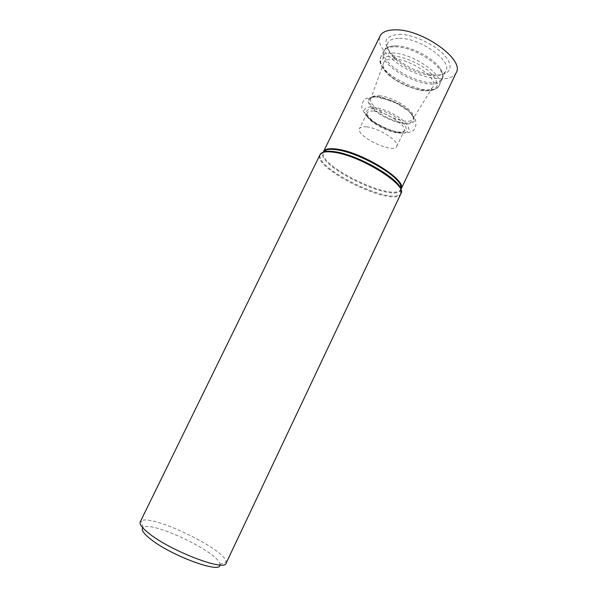 <?xml version="1.0" encoding="UTF-8"?>
<svg xmlns="http://www.w3.org/2000/svg" width="597" height="597" viewBox="0 0 597 597"><rect width="100%" height="100%" fill="white"/><g stroke="black" fill="none" stroke-linecap="round" stroke-linejoin="round"><path stroke-width="0.45" stroke-dasharray="2.98 2.24" d="M226.106 563.202L226.278 561.904C225.942 549.665 150.937 513.569 141.161 520.942L140.258 521.882M456.19 72.7C451.862 81.796 430.079 80.431 410.221 70.789C390.296 61.29 375.64 45.118 380.05 36.051M399.057 34.29C414.049 34.245 437.668 45.865 446.332 57.536C455.265 69.215 447.407 77.006 431.534 74.625C417.303 72.125 404.766 66.088 393.923 56.528C381.655 43.365 383.364 35.954 399.057 34.29M219.897 564.926L219.905 564.352C220.039 553.18 151.869 520.375 143.22 527.449L142.78 527.815M366.528 126.855C379.02 127.922 400.072 141.698 396.707 146.414C393.707 154.489 355.111 135.915 359.551 128.527C360.357 127.004 362.685 126.445 366.528 126.855M393.557 58.984C411.594 58.969 440.026 79.759 432.706 87.125C425.654 98.415 378.998 75.968 383.431 63.409C384.356 60.342 387.729 58.872 393.557 58.984M396.057 45.894C410.139 45.835 433.25 57.678 440.101 68.409C442.787 72.453 443.437 75.782 442.034 78.401C434.81 93.58 377.073 65.797 384.423 50.678C385.595 47.947 388.602 46.372 393.438 45.954L396.057 45.894M399.475 38.35C420.281 37.805 453.108 61.655 445.728 71.312C443.28 75.088 437.832 76.423 429.392 75.319C416.281 72.991 404.721 67.431 394.721 58.633C388.595 52.723 386.237 47.633 387.662 43.365C389.132 40.036 393.065 38.365 399.475 38.35M400.923 193.629C395.05 208.525 312.037 168.578 320.014 154.698M401.363 191.98C398.796 209.711 308.776 166.384 321.037 153.317M401.094 189.495C396.184 204.801 314.246 165.362 323.141 151.974M401.02 189.227C394.296 202.876 316.925 165.645 323.402 151.869M374.147 111.117C386.729 111.938 407.632 125.855 404.124 130.877C400.9 139.414 362.409 120.885 367.065 113.042C367.916 111.423 370.282 110.781 374.147 111.117M374.073 108.766C382.767 110.199 391.296 113.833 399.654 119.684C403.893 123.363 406.147 126.542 406.423 129.228C405.37 131.31 402.565 132.235 397.998 132.012C389.595 130.497 381.401 126.982 373.423 121.475C369.207 117.937 366.804 114.788 366.215 112.027C366.924 109.781 369.543 108.699 374.073 108.766M372.774 106.9C382.543 108.49 392.117 112.572 401.505 119.154C406.258 123.288 408.773 126.855 409.049 129.862C407.855 132.183 404.699 133.221 399.58 132.959C390.177 131.258 381.02 127.333 372.11 121.176C367.386 117.228 364.685 113.699 364.006 110.594C364.782 108.064 367.707 106.833 372.774 106.9M376.991 96.527C386.184 97.669 398.132 102.729 406.856 109.206C411.758 113.564 414.333 117.34 414.572 120.542C413.281 123.042 409.96 124.183 404.617 123.982C394.826 122.295 385.326 118.236 376.11 111.803C371.23 107.661 368.461 103.93 367.789 100.617C368.633 97.901 371.7 96.542 376.991 96.527M377.7 96.766C387.49 98.259 397.05 102.318 406.385 108.945C411.094 113.124 413.572 116.758 413.811 119.84C412.572 122.243 409.385 123.355 404.244 123.161C394.826 121.549 385.684 117.646 376.826 111.452C372.132 107.46 369.476 103.871 368.834 100.692C369.655 98.08 372.61 96.774 377.7 96.766M379.147 95.774C394.207 96.46 418.661 113.572 412.93 119.109C407.557 127.773 367.349 108.415 370.767 98.811C371.468 96.475 374.259 95.46 379.147 95.774M392.139 55.708C403.505 56.611 418.124 62.692 428.579 70.894L435.735 78.886L437.347 85.632C435.534 89.035 431.31 90.759 424.683 90.796C413.639 89.535 400.274 83.908 390.251 76.319C384.468 71.095 381.237 66.274 380.558 61.857L383.759 57.178L392.139 55.708M392.229 53.014C412.691 52.842 445.586 76.028 439.161 85.505C432.706 101.4 372.274 72.312 380.67 57.349C382.214 54.357 386.065 52.909 392.229 53.014M395.251 46.79C415.766 46.469 448.571 69.745 442.056 79.401C435.467 95.58 375.095 66.528 383.625 51.282C385.199 48.23 389.072 46.738 395.251 46.79M219.905 564.352L226.278 561.904M143.22 527.449L141.161 520.942M396.707 146.414L404.124 130.877C402.818 138.377 362.013 118.743 367.065 113.042L359.551 128.527M375.132 96.572L393.565 101.497L409.005 111.296L415.415 119.706C416.393 124.445 415.878 127.877 413.87 130.004C412.49 131.736 408.43 132.795 401.699 133.191C390.848 131.019 381.05 127.027 372.304 121.228C366.752 116.758 363.215 112.072 361.7 107.169C361.991 103.087 363.289 100.251 365.61 98.647L375.132 96.572M432.706 87.125L412.93 119.109C413.714 118.206 413.422 116.699 412.057 114.594L407.154 109.475L399.348 104.169L378.274 96.751C373.543 96.438 371.043 97.124 370.767 98.811L383.431 63.409M440.101 68.409C442.81 72.595 443.459 76.259 442.056 79.401L439.161 85.505C435.892 90.617 428.959 92.042 418.348 89.781L406.273 85.789C399.818 82.744 394.05 79.2 388.96 75.155C382.14 68.961 378.879 62.484 380.67 57.349L383.625 51.282C385.207 48.223 388.475 46.447 393.438 45.954M442.034 78.401L445.728 71.312M384.423 50.678L387.662 43.365M429.392 75.319L431.534 74.625M394.721 58.633L393.923 56.528"/><path stroke-width="0.9" d="M400.923 193.629C407.803 185.264 360.424 155.511 333.924 152.272C326.081 151.16 321.447 151.966 320.014 154.698L140.258 521.882C139.28 524.084 141.982 527.763 148.377 532.927C169.645 550.643 225.173 571.881 226.106 563.202L400.923 193.629L400.796 188.607L401.363 191.98M323.678 151.28L380.05 36.051C382.125 32.007 387.14 29.94 395.095 29.85C421.997 28.857 465.011 59.745 456.19 72.7L401.311 188.637M142.78 527.815C141.116 529.733 143.444 533.285 149.772 538.464C169.652 555.158 221.203 574.232 219.897 564.926M321.037 153.317L324.022 151.653C326.484 150.996 329.94 150.989 334.38 151.653C356.506 154.399 397.169 177.219 400.796 188.607L400.729 185.525L401.094 189.495M323.141 151.974L326.469 149.787C328.872 149.138 332.223 149.123 336.529 149.75C357.969 152.354 397.206 174.406 400.729 185.525L401.02 189.227M323.738 151.22C325.38 148.84 329.79 148.138 336.984 149.138C361.976 152.078 406.669 179.906 401.318 188.562M323.402 151.869L320.014 154.698"/></g></svg>
